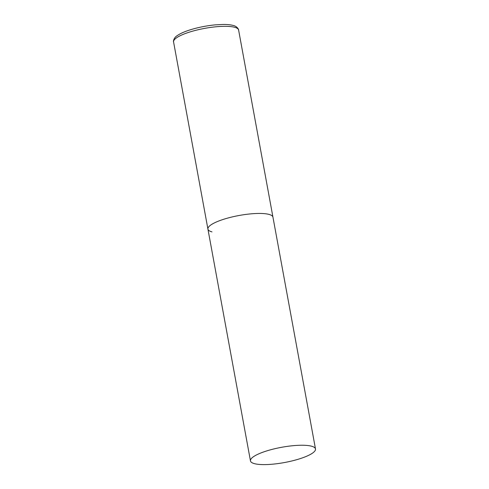 <?xml version="1.0" encoding="UTF-8"?>
<svg xmlns="http://www.w3.org/2000/svg" width="489" height="489" viewBox="0 0 489 489"><rect width="100%" height="100%" fill="white"/><g stroke="black" fill="none" stroke-linecap="round" stroke-linejoin="round"><path stroke-width="0.73" d="M268.883 214.378A33.056 7.751 -10.4 0 1 272.954 217.159A33.056 7.751 169.6 0 0 224.628 218.98A33.056 7.751 169.6 0 0 207.923 229.096A33.056 7.751 -10.4 0 1 231.597 217.079A33.056 7.751 -10.4 0 1 268.883 214.378M211.988 231.878A33.056 7.751 -10.4 0 1 207.923 229.096L173.577 41.968A33.056 7.751 -10.4 0 1 197.25 29.951A33.056 7.751 -10.4 0 1 234.543 27.25A33.056 7.751 -10.4 0 1 238.608 30.037C238.907 29.97 237.483 26.247 232.935 25.391C230.343 24.731 227.055 24.419 223.057 24.45L215.282 24.86C206.401 25.728 197.923 27.421 189.848 29.945C184.329 31.699 180.111 33.6 177.195 35.642C173.302 38.02 173.265 42.017 173.577 41.968M267.171 450.779A33.056 7.751 169.6 0 0 250.466 460.895A33.056 7.751 169.6 0 0 298.791 459.073A33.056 7.751 169.6 0 0 315.497 448.957A33.056 7.751 169.6 0 0 267.171 450.779M315.497 448.957L238.608 30.037M207.923 229.096L250.466 460.895"/></g></svg>
